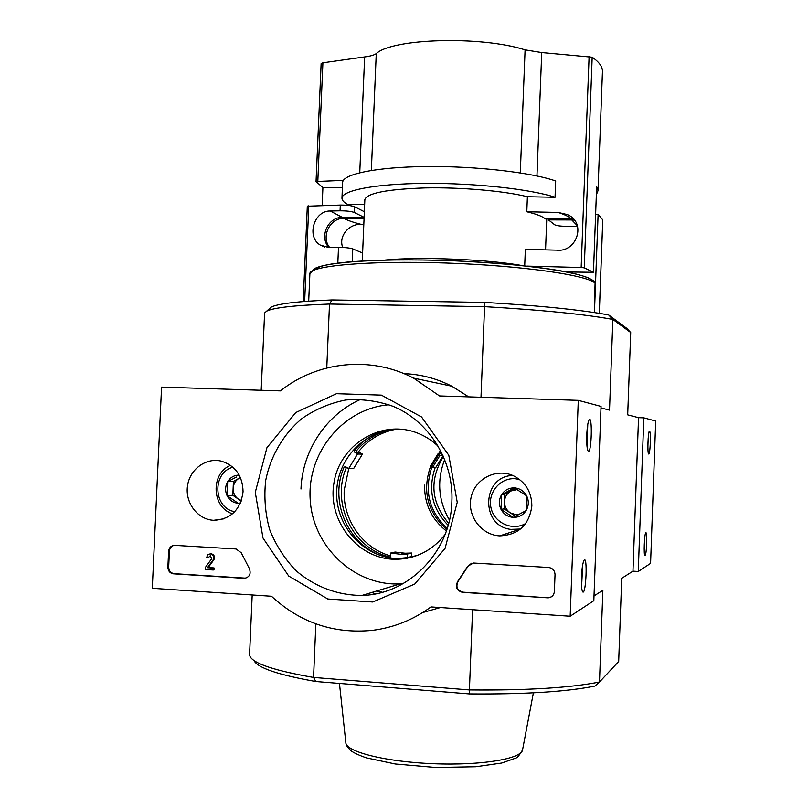 <?xml version="1.0" encoding="UTF-8"?>
<svg xmlns="http://www.w3.org/2000/svg" width="808" height="808" viewBox="0 0 808 808"><rect width="100%" height="100%" fill="white"/><g stroke="black" fill="none" stroke-linecap="round" stroke-linejoin="round"><path stroke-width="1.21" d="M359.752 172.72L364.64 56.944L322.907 62.802L321.13 63.59L316.069 181.467M364.64 56.944C370.327 56.206 374.195 55.106 376.255 53.621C392.183 38.37 481.245 35.714 525.089 49.864L541.724 52.56L592.173 57.206C599.193 62.034 602.606 66.812 602.445 71.538L598.001 190.537L597.243 192.971L596.405 193.274M322.15 205.474L322.907 187.648L316.049 181.517L343.36 180.386M526.917 266.115L581.164 267.509L584.265 267.842L593.456 272.286L596.647 186.88L598.001 190.537M342.733 247.47C338.138 235.886 349.531 223.422 361.267 224.392L363.812 224.452M341.956 198.202L342.622 182.517C342.521 174.144 376.467 167.034 426.129 166.549C475.7 166.014 531.442 172.427 555.682 180.992L555.056 197.283C530.795 189.173 475.023 183.012 425.442 183.396C375.771 183.729 341.834 190.334 341.956 198.202C341.925 200.222 343.713 202.232 347.319 204.252L364.661 204.252M524.705 265.872L525.351 249.379L556.682 250.147C576.851 252.641 586.901 222.422 567.327 214.575L558.126 212.433L526.806 211.767L527.392 196.728L555.056 197.283M527.392 196.728C504.121 190.93 461.166 187.153 425.069 187.921C386.931 189.224 366.862 193.132 364.852 199.657L362.277 260.984M322.907 187.648L342.41 187.597M595.395 283.618C590.103 275.498 522.837 265.6 445.753 263.014C368.64 260.358 308.777 265.862 309.878 273.75C316.362 265.327 328.533 264.176 347.369 262.075C375.851 259.732 411.221 259.297 453.5 260.792C526.341 264.206 586.204 271.73 595.102 282.325L594.314 312.555M364.115 217.332L354.298 212.474C351.318 211.363 346.571 210.807 340.057 210.807L330.23 211.009C313.948 210.524 306.242 236.865 320.231 245.036L328.664 247.501L338.501 247.389C345.016 247.43 349.773 247.925 352.763 248.884L362.61 253.035M307.474 206.202L340.299 205.06C346.814 205.06 351.561 205.616 354.54 206.757L364.347 211.726M364.105 217.473L342.43 217.423C328.018 216.726 318.908 237.108 328.947 247.501M595.627 214.241L598.112 214.241L594.446 312.575M602.748 219.867L598.112 214.241M577.457 225.806L571.771 219.948L574.427 220.16M577.568 226.159L567.61 226.321C561.055 226.311 556.742 225.786 554.672 224.755L548.44 219.897L548.47 218.887M571.771 219.948L548.44 219.897M409.505 557.773L409.383 557.065L411.201 556.631L411.797 553.015L407.394 554.035L407.333 558.227M407.394 554.035L400.616 554.258L390.537 553.056L395.122 552.046L405.101 553.227L411.797 553.015M348.622 468.691L353.611 468.6L362.428 454.126L359.126 452.258L354.601 452.106L357.52 454.046L348.622 468.691L345.339 466.59L344.097 467.256C328.24 502.556 349.824 548.622 386.941 557.288M389.729 429.846C376.639 433.149 365.65 440.017 356.762 450.43L356.995 452.157M346.521 467.287C330.583 502.798 352.823 549.087 390.325 557.055M389.597 557.773L390.385 556.712L390.537 553.056M354.601 452.106L354.369 450.369C360.762 442.804 368.438 437.037 377.397 433.078M390.426 555.833C362.63 548.349 342.582 519.534 344.218 490.143L348.713 468.68M358.055 452.238C368.024 439.794 380.719 432.129 396.152 429.22M441.158 451.884L440.875 453.844L438.007 453.833L440.006 455.359L432.664 467.307L431.492 466.539L438.835 454.591M442.643 454.995L440.875 453.844M442.996 455.752L435.997 467.246L432.664 467.307M431.977 466.852C423.907 490.678 428.987 511.181 447.228 528.371M431.492 466.539L430.674 465.772L438.007 453.833M446.824 529.614C427.371 512.09 421.988 490.931 430.674 466.115L430.805 465.893M439.299 453.803L439.098 452.399L440.572 450.743M446.37 530.967C431.613 519.352 424.351 504.061 424.574 485.103M594.011 595.93L602.869 590.305L599.486 682.013L618.686 661.479L621.726 578.316L632.967 571.165L638.542 417.675L627.695 414.858L630.705 332.512L612.858 319.423C584.426 314.221 541.663 309.959 484.568 306.646L484.83 302.404L332.027 299.94L329.502 304.03L326.765 367.983M480.992 397.263L484.568 306.646L329.502 304.03C294.344 305.323 273.397 307.696 266.66 311.151L264.6 312.959L261.196 390.274M332.027 299.94C298.091 301.283 277.79 303.687 271.124 307.141L266.66 311.151M630.705 332.512L626.685 328.3L608.677 314.958C580.972 309.828 539.683 305.636 484.83 302.404M469.357 693.931L469.418 689.941C527.068 690.486 570.428 687.84 599.486 682.013L594.951 686.073C566.63 691.769 524.766 694.395 469.357 693.931L315.756 681.518C278.659 674.933 258.146 668.065 254.207 660.924M472.589 609.717L469.418 689.941L313.555 677.447L315.756 681.518M300.97 489.032C302.354 450.44 326.452 414.12 361.035 399.223M375.892 593.789L371.569 592.537M315.847 623.877L313.555 677.447C275.154 670.751 254.005 663.792 250.086 656.571L249.551 655.005L252.187 594.971M608.677 314.958L612.858 319.423L609.515 410.131L600.98 407.919M442.834 455.399L440.006 455.359M385.497 405.121L388.769 404.636M402.647 583.891L399.99 583.942M382.336 592.264L376.72 590.981M362.428 454.126L357.52 454.046M526.806 211.767C536.472 214.059 542.633 216.433 545.289 218.887L573.518 219.089M522.322 265.62C489.042 259.368 418.635 256.53 384.962 260.085M593.456 272.286L567.054 271.993M329.674 247.49C320.705 236.825 329.957 217.756 343.804 218.402L364.065 218.453M632.967 571.165L638.259 571.478L650.581 563.378L655.702 421.029L643.814 417.847L638.542 417.675M646.703 543.501C646.885 536.037 646.582 532.432 645.784 532.674C644.34 534.038 643.542 555.581 644.925 555.702C645.744 555.207 646.339 551.147 646.703 543.501M650.339 442.673C650.521 434.805 650.198 430.967 649.359 431.139C647.935 432.522 647.299 453.945 648.683 454.035C649.45 453.642 650.006 449.854 650.339 442.673M638.259 571.478L643.814 417.847M435.31 467.256C427.705 489.274 431.977 508.616 448.147 525.301M444.642 459.641C436.714 480.518 438.32 500.677 449.45 520.12M443.38 456.631C429.189 480.073 430.957 502.303 448.682 523.311M647.885 446.844L648.188 438.128M644.188 548.41L644.552 539.724M152.298 588.295L161.56 387.113L280.447 390.89C317.443 361.297 370.832 355.591 413.585 378.114L439.501 395.94L578.286 400.354L570.175 616.241L430.987 606.929C413.211 619.888 393.647 627.695 372.306 630.371C333.744 634.068 300.142 622.695 271.488 596.264L152.298 588.295M403.98 373.639C420.716 374.276 436.663 378.457 451.824 386.214L468.711 396.869M570.175 616.241L593.83 600.687L601.041 406.424L578.286 400.354M586.76 435.118C586.537 444.39 587.062 449.773 588.315 451.288C591.618 453.46 592.597 414.514 589.103 419.817C587.921 421.998 587.143 427.099 586.76 435.118M581.457 577.215C581.235 585.76 581.699 590.699 582.851 592.022C586.123 594.284 587.638 554.985 584.083 560.287C582.76 562.752 581.891 568.398 581.457 577.215M440.31 607.555L422.655 612.585M411.807 557.197L397.99 558.53C364.024 558.075 335.36 526.281 336.714 491.517C337.542 456.722 368.034 427.26 401.839 429.25M167.882 567.125L168.609 551.319C169.124 547.531 171.165 545.541 174.71 545.35L236.057 548.975L241.198 552.712L249.329 568.519C251.248 573.902 249.591 577.185 244.359 578.356L173.437 573.821C169.912 573.215 168.064 570.983 167.882 567.125L168.68 566.994L169.397 551.207C169.731 548.097 171.296 546.137 174.104 545.35M547.491 597.809L462.479 592.355C456.732 590.648 455.116 587.042 457.641 581.538L467.691 566.267L473.488 563.025L548.642 567.479C552.652 568.115 554.783 570.499 555.035 574.609L554.389 591.486C553.965 595.132 551.975 597.243 548.4 597.809L462.934 592.183C457.187 590.476 455.571 586.871 458.096 581.376L457.641 581.538M457.247 502.293L445.056 548.41L414.756 584.043L372.791 602L327.796 599.001L288.719 576.064L262.974 538.027L255.278 492.345L266.933 447.693L295.789 412.534L336.512 393.688L381.386 395.122L421.564 416.979L448.794 455.257L457.247 502.293M243.056 491.739C240.521 509.888 230.724 519.403 213.676 520.302C197.748 519.584 185.083 502.98 187.466 486.204C189.557 469.377 206.06 457.187 221.543 461.206C235.502 465.842 242.673 476.023 243.056 491.739M531.856 505.97C529.21 525.018 518.514 534.987 499.758 535.876C481.114 535.078 466.741 515.423 471.165 497.071C475.165 478.609 496.536 467.781 513.545 475.821C525.604 482.093 531.704 492.143 531.856 505.97M519.756 529.644L517.544 529.523M509.798 475.851L511.878 475.114M451.864 501.748C450.753 551.551 408.888 594.567 362.004 595.435C337.673 595.445 314.352 586.588 295.799 570.478C284.446 558.57 275.71 544.885 269.589 529.422C265.196 513.343 263.893 497.031 265.691 480.457C270.569 456.015 283.305 434.219 301.97 418.524C315.322 409.313 329.906 403.131 345.713 399.99C361.802 398.768 377.558 400.869 392.961 406.293C428.917 420.938 453.914 460.893 451.864 501.748M402.909 583.75L400.091 583.911C353.985 586.053 312.565 546.309 310.171 499.334C307.121 452.399 343.39 408.363 389.042 404.747M445.036 534.593C431.937 550.965 415.191 559.207 394.789 559.298C357.368 558.884 327.351 520.645 333.946 482.942C339.714 445.087 380.164 419.584 415.575 432.341C423.958 435.31 431.442 439.906 438.027 446.137M581.588 586.891L582.679 564.903M586.992 446.258L587.77 424.402M471.579 563.226L468.135 566.125L458.096 581.376M551.117 596.981L547.834 597.627M245.864 578.154L174.235 573.68C170.71 573.074 168.852 570.842 168.68 566.994M205.181 569.478L205.262 567.57L211.736 558.651L210.252 555.742L208.424 557.55L206.646 557.439L207.787 554.823L210.312 553.834C213.373 554.641 214.332 556.621 213.201 559.762L207.434 567.701L213.302 568.075L213.221 569.983L205.181 569.478M210.04 553.834L211.06 553.722C214.11 554.53 215.079 556.5 213.948 559.631L208.181 567.57L214.049 567.933L213.969 569.842L213.221 569.983M214.049 567.933L213.302 568.075M208.181 567.57L207.434 567.701M213.948 559.631L213.201 559.762M210.312 555.753L208.424 557.55M240.38 503.172L238.148 503.263L227.058 495.647L227.684 481.598L236.461 477.043M238.148 503.263C233.179 502.818 229.482 500.283 227.058 495.647C224.947 490.85 225.149 486.174 227.684 481.598C230.462 477.296 234.31 475.124 239.208 475.104M234.764 511.666C213.282 508.363 211.827 472.589 232.906 467.226M232.542 513.777C211.706 507.717 210.312 473.387 230.532 465.337M241.41 500.556L238.299 499.071C234.795 496.476 233.068 492.9 233.118 488.355L232.815 495.304L241.228 501.081M233.118 488.355C233.472 483.82 235.512 480.427 239.229 478.185L233.431 481.396L233.118 488.355M240.41 477.528L239.229 478.185L240.441 477.609M233.431 481.396L227.684 481.598M232.815 495.304L227.058 495.647M526.079 510.626L513.242 517.373L501.031 509.373L501.606 494.658L514.383 487.891L526.644 495.849L526.079 510.626C522.988 515.211 518.706 517.463 513.242 517.373C507.798 516.898 503.727 514.231 501.031 509.373C498.667 504.344 498.859 499.435 501.606 494.658C504.667 490.082 508.929 487.83 514.383 487.891C519.837 488.335 523.917 490.991 526.644 495.849C529.028 500.899 528.836 505.828 526.079 510.626M525.846 523.382C512.888 531.31 494.577 523.281 491.113 508.303C487.234 493.435 499.647 477.821 514.736 478.7L519.483 479.407M520.554 529.018L510.858 529.381C480.104 526.099 481.972 475.892 512.817 475.498M518.433 514.767L516.362 514.837L510.242 512.827C506.374 510.101 504.455 506.353 504.485 501.596L504.202 508.868L515.484 516.261M504.485 501.596C504.828 496.839 507.03 493.304 511.09 490.961L504.768 494.314L504.485 501.596M515.585 488.577L511.09 490.961L517.241 489.557M504.768 494.314L501.606 494.658M504.202 508.868L501.031 509.373M317.817 181.133L322.907 62.802M584.265 267.842L592.173 57.206M581.164 267.509L589.103 56.429M536.966 175.962L541.724 52.56M520.302 172.912L525.089 49.864M371.357 170.427L376.255 53.621M592.86 280.952C587.598 272.963 523.412 263.297 448.834 260.631C374.235 257.893 314.282 263.014 312.736 270.7M330.23 211.009L342.43 217.423M533.391 692.85L522.584 749.713C521.948 758.793 481.366 765.701 433.421 763.722C385.466 761.843 345.652 751.713 345.834 742.613L339.451 683.427M440.683 452.44L439.098 452.399M409.383 557.187L407.242 557.712M389.961 557.581L389.325 557.732M346.43 467.226L344.097 467.256M356.762 450.43L354.369 450.369M602.758 219.756L599.273 313.322M338.501 247.389L337.825 263.085M352.763 248.884L352.227 261.661M354.54 206.757L354.298 212.474M340.299 205.06L340.057 210.807M308.787 205.777L304.656 301.435M343.804 218.402C347.844 220.503 353.662 222.493 361.267 224.392M558.126 212.433C564.802 214.595 569.206 216.766 571.307 218.948M169.397 551.207L168.609 551.319M244.713 578.205L243.996 578.346M174.235 573.68L173.437 573.821M316.049 181.517L321.13 63.59M309.878 273.75L308.696 301.131M320.231 245.036L324.685 247.016M522.524 750.006C519.332 755.44 516.938 758.187 515.363 758.247L501.768 763.035L475.801 766.752L435.714 767.499L395.304 764.004L366.529 757.904C359.802 755.601 354.793 753.349 351.49 751.127C347.703 747.723 345.834 745.026 345.885 743.027M409.383 557.308L417.524 555.328M405.101 553.227L400.616 554.258M602.778 219.816L599.304 313.332M307.323 206.06L303.202 301.556M546.753 218.887L545.562 249.874M451.824 386.214L413.585 378.114M518.786 529.614L499.758 535.876M223.816 518.837L213.676 520.302M362.004 595.435L400.091 583.911M394.789 559.298L397.99 558.53M245.066 578.215L244.359 578.356M211.06 553.722L210.312 553.834"/></g></svg>
